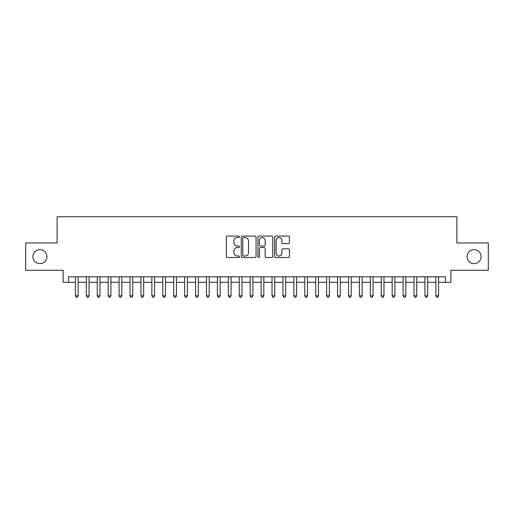 <?xml version="1.0" encoding="UTF-8"?>
<svg xmlns="http://www.w3.org/2000/svg" width="514" height="514" viewBox="0 0 514 514"><rect width="100%" height="100%" fill="white"/><g stroke="black" fill="none" stroke-linecap="round" stroke-linejoin="round"><path stroke-width="0.77" d="M239.524 236.813A0.752 0.752 0 0 0 238.772 236.067L227.381 236.067A1.073 1.073 0 0 0 226.308 237.134L226.308 256.435A1.073 1.073 0 0 0 227.381 257.508L238.772 257.508A0.752 0.752 0 0 0 239.524 256.756A0.752 0.752 0 0 0 238.772 256.011L237.301 256.011A3.431 3.431 0 0 1 233.87 252.58L233.87 250.967A3.431 3.431 0 0 1 237.301 247.536L238.772 247.536A0.752 0.752 0 0 0 239.524 246.784A0.752 0.752 0 0 0 238.772 246.039L237.301 246.039A3.431 3.431 0 0 1 233.87 242.608L233.87 240.995A3.431 3.431 0 0 1 237.301 237.564L238.772 237.564A0.752 0.752 0 0 0 239.524 236.813M467.11 256.614A6.99 6.99 0 0 0 474.101 263.611A6.99 6.99 0 0 0 481.091 256.614A6.99 6.99 0 0 0 474.101 249.624A6.99 6.99 0 0 0 467.11 256.614M32.909 256.614A6.99 6.99 0 0 0 39.899 263.611A6.99 6.99 0 0 0 46.89 256.614A6.99 6.99 0 0 0 39.899 249.624A6.99 6.99 0 0 0 32.909 256.614M288.335 243.623A1.073 1.073 0 0 0 289.408 242.55L289.408 237.134A1.073 1.073 0 0 0 288.335 236.067L275.684 236.067A1.073 1.073 0 0 0 274.611 237.134L274.611 256.435A1.073 1.073 0 0 0 275.684 257.508L288.335 257.508A1.073 1.073 0 0 0 289.408 256.435L289.408 249.894A1.073 1.073 0 0 0 288.335 248.821L282.918 248.821A1.073 1.073 0 0 0 281.845 249.894L281.845 253.139A2.866 2.866 0 0 1 278.98 256.011A2.866 2.866 0 0 1 276.114 253.139L276.114 240.436A2.866 2.866 0 0 1 278.98 237.564A2.866 2.866 0 0 1 281.845 240.436L281.845 242.55A1.073 1.073 0 0 0 282.918 243.623L288.335 243.623M68.574 282.289L68.574 276.828L445.426 276.828L445.426 282.289L450.887 282.289L450.887 270.274L488.3 270.274L488.3 242.961L456.895 242.961L456.895 216.747L57.105 216.747L57.105 242.961L25.7 242.961L25.7 270.274L63.113 270.274L63.113 282.289L75.404 282.289M256.062 237.134A1.073 1.073 0 0 0 254.989 236.067L242.338 236.067A1.073 1.073 0 0 0 241.265 237.134L241.265 256.435A1.073 1.073 0 0 0 242.338 257.508L254.989 257.508A1.073 1.073 0 0 0 256.062 256.435L256.062 237.134M259.011 236.067L271.662 236.067A1.073 1.073 0 0 1 272.735 237.134L272.735 256.435A1.073 1.073 0 0 1 271.662 257.508L266.246 257.508A1.073 1.073 0 0 1 265.173 256.435L265.173 248.609A1.073 1.073 0 0 0 264.106 247.536L260.514 247.536A1.073 1.073 0 0 0 259.442 248.609L259.442 256.756A0.752 0.752 0 0 1 258.69 257.508A0.752 0.752 0 0 1 257.938 256.756L257.938 237.134A1.073 1.073 0 0 1 259.011 236.067M78.134 282.289L86.326 282.289M89.057 282.289L97.249 282.289M99.979 282.289L108.171 282.289M110.902 282.289L119.094 282.289M121.824 282.289L130.016 282.289M132.747 282.289L140.939 282.289M143.669 282.289L151.861 282.289M154.592 282.289L162.784 282.289M165.521 282.289L173.713 282.289M176.443 282.289L184.635 282.289M187.366 282.289L195.558 282.289M198.288 282.289L206.48 282.289M209.211 282.289L217.403 282.289M220.133 282.289L228.325 282.289M231.056 282.289L239.248 282.289M241.978 282.289L250.17 282.289M252.901 282.289L261.099 282.289M263.83 282.289L272.022 282.289M274.752 282.289L282.944 282.289M285.675 282.289L293.867 282.289M296.597 282.289L304.789 282.289M307.52 282.289L315.712 282.289M318.442 282.289L326.634 282.289M329.365 282.289L337.557 282.289M340.287 282.289L348.479 282.289M351.216 282.289L359.408 282.289M362.139 282.289L370.331 282.289M373.061 282.289L381.253 282.289M383.984 282.289L392.176 282.289M394.906 282.289L403.098 282.289M405.829 282.289L414.021 282.289M416.751 282.289L424.943 282.289M427.674 282.289L435.866 282.289M438.596 282.289L445.426 282.289M243.52 237.564A0.752 0.752 0 0 0 242.769 238.316L242.769 255.259A0.752 0.752 0 0 0 243.52 256.011L245.069 256.011A3.431 3.431 0 0 0 248.5 252.58L248.5 240.995A3.431 3.431 0 0 0 245.069 237.564L243.52 237.564M265.173 240.488A2.866 2.866 0 0 0 262.307 237.622A2.866 2.866 0 0 0 259.442 240.488L259.442 244.966A1.073 1.073 0 0 0 260.514 246.039L264.106 246.039A1.073 1.073 0 0 0 265.173 244.966L265.173 240.488M78.134 276.828L78.134 295.833L75.404 295.833L75.404 276.828M78.134 295.833L77.312 297.253L76.22 297.253L75.404 295.833M89.057 276.828L89.057 295.833L86.326 295.833L86.326 276.828M89.057 295.833L88.235 297.253L87.142 297.253L86.326 295.833M99.979 276.828L99.979 295.833L97.249 295.833L97.249 276.828M99.979 295.833L99.157 297.253L98.065 297.253L97.249 295.833M110.902 276.828L110.902 295.833L108.171 295.833L108.171 276.828M110.902 295.833L110.08 297.253L108.987 297.253L108.171 295.833M121.824 276.828L121.824 295.833L119.094 295.833L119.094 276.828M121.824 295.833L121.008 297.253L119.916 297.253L119.094 295.833M132.747 276.828L132.747 295.833L130.016 295.833L130.016 276.828M132.747 295.833L131.931 297.253L130.839 297.253L130.016 295.833M143.669 276.828L143.669 295.833L140.939 295.833L140.939 276.828M143.669 295.833L142.853 297.253L141.761 297.253L140.939 295.833M154.592 276.828L154.592 295.833L151.861 295.833L151.861 276.828M154.592 295.833L153.776 297.253L152.684 297.253L151.861 295.833M165.521 276.828L165.521 295.833L162.784 295.833L162.784 276.828M165.521 295.833L164.698 297.253L163.606 297.253L162.784 295.833M176.443 276.828L176.443 295.833L173.713 295.833L173.713 276.828M176.443 295.833L175.621 297.253L174.529 297.253L173.713 295.833M187.366 276.828L187.366 295.833L184.635 295.833L184.635 276.828M187.366 295.833L186.543 297.253L185.451 297.253L184.635 295.833M198.288 276.828L198.288 295.833L195.558 295.833L195.558 276.828M198.288 295.833L197.466 297.253L196.374 297.253L195.558 295.833M209.211 276.828L209.211 295.833L206.48 295.833L206.48 276.828M209.211 295.833L208.388 297.253L207.296 297.253L206.48 295.833M220.133 276.828L220.133 295.833L217.403 295.833L217.403 276.828M220.133 295.833L219.317 297.253L218.225 297.253L217.403 295.833M231.056 276.828L231.056 295.833L228.325 295.833L228.325 276.828M231.056 295.833L230.24 297.253L229.148 297.253L228.325 295.833M241.978 276.828L241.978 295.833L239.248 295.833L239.248 276.828M241.978 295.833L241.162 297.253L240.07 297.253L239.248 295.833M252.901 276.828L252.901 295.833L250.17 295.833L250.17 276.828M252.901 295.833L252.085 297.253L250.993 297.253L250.17 295.833M263.83 276.828L263.83 295.833L261.099 295.833L261.099 276.828M263.83 295.833L263.007 297.253L261.915 297.253L261.099 295.833M274.752 276.828L274.752 295.833L272.022 295.833L272.022 276.828M274.752 295.833L273.93 297.253L272.838 297.253L272.022 295.833M285.675 276.828L285.675 295.833L282.944 295.833L282.944 276.828M285.675 295.833L284.852 297.253L283.76 297.253L282.944 295.833M296.597 276.828L296.597 295.833L293.867 295.833L293.867 276.828M296.597 295.833L295.775 297.253L294.683 297.253L293.867 295.833M307.52 276.828L307.52 295.833L304.789 295.833L304.789 276.828M307.52 295.833L306.704 297.253L305.612 297.253L304.789 295.833M318.442 276.828L318.442 295.833L315.712 295.833L315.712 276.828M318.442 295.833L317.626 297.253L316.534 297.253L315.712 295.833M329.365 276.828L329.365 295.833L326.634 295.833L326.634 276.828M329.365 295.833L328.549 297.253L327.457 297.253L326.634 295.833M340.287 276.828L340.287 295.833L337.557 295.833L337.557 276.828M340.287 295.833L339.471 297.253L338.379 297.253L337.557 295.833M351.216 276.828L351.216 295.833L348.479 295.833L348.479 276.828M351.216 295.833L350.394 297.253L349.302 297.253L348.479 295.833M362.139 276.828L362.139 295.833L359.408 295.833L359.408 276.828M362.139 295.833L361.316 297.253L360.224 297.253L359.408 295.833M373.061 276.828L373.061 295.833L370.331 295.833L370.331 276.828M373.061 295.833L372.239 297.253L371.147 297.253L370.331 295.833M383.984 276.828L383.984 295.833L381.253 295.833L381.253 276.828M383.984 295.833L383.161 297.253L382.069 297.253L381.253 295.833M394.906 276.828L394.906 295.833L392.176 295.833L392.176 276.828M394.906 295.833L394.084 297.253L392.992 297.253L392.176 295.833M405.829 276.828L405.829 295.833L403.098 295.833L403.098 276.828M405.829 295.833L405.013 297.253L403.92 297.253L403.098 295.833M416.751 276.828L416.751 295.833L414.021 295.833L414.021 276.828M416.751 295.833L415.935 297.253L414.843 297.253L414.021 295.833M427.674 276.828L427.674 295.833L424.943 295.833L424.943 276.828M427.674 295.833L426.858 297.253L425.765 297.253L424.943 295.833M438.596 276.828L438.596 295.833L435.866 295.833L435.866 276.828M438.596 295.833L437.78 297.253L436.688 297.253L435.866 295.833"/></g></svg>
